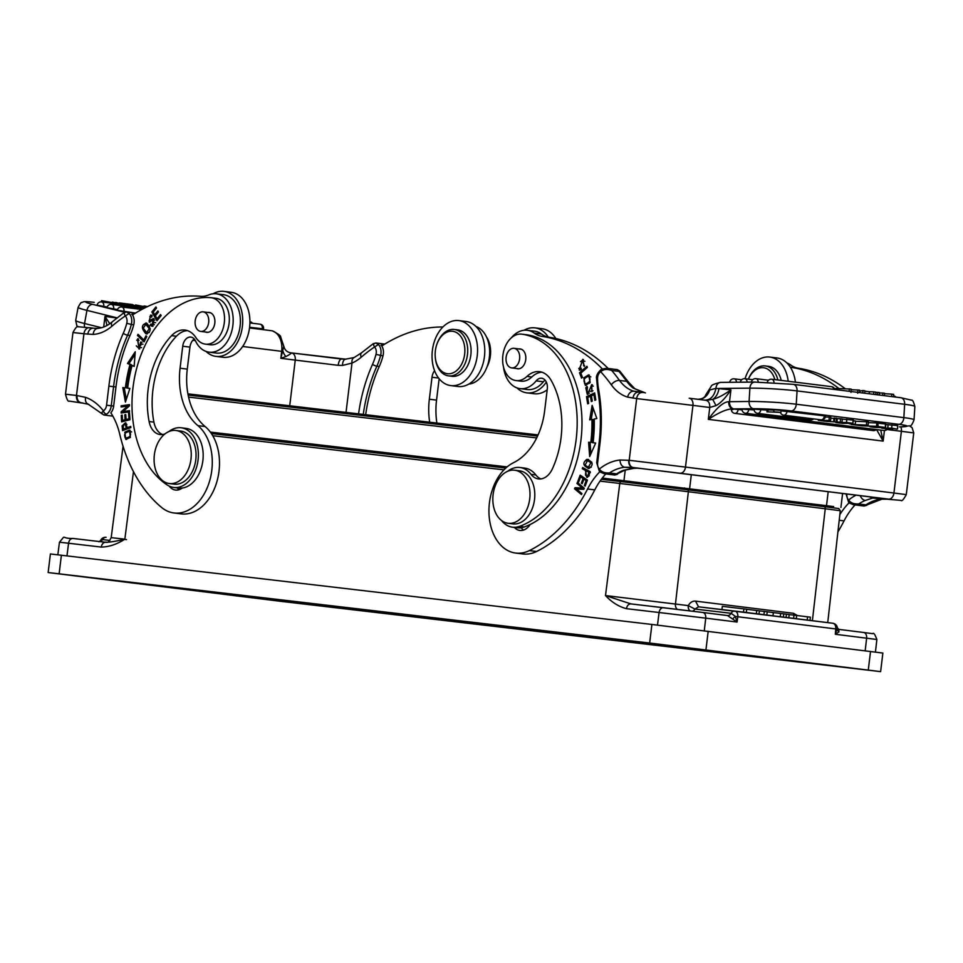 <?xml version="1.0" encoding="UTF-8"?>
<svg xmlns="http://www.w3.org/2000/svg" width="963" height="963" viewBox="0 0 963 963"><rect width="100%" height="100%" fill="white"/><g stroke="black" fill="none" stroke-linecap="round" stroke-linejoin="round"><path stroke-width="1.44" d="M458.749 320.583A32.754 22.582 97.1 0 1 458.857 320.595A32.754 22.582 97.1 0 1 477.227 355.804A32.754 22.582 97.1 0 1 450.877 385.609A32.754 22.582 97.1 0 1 450.768 385.597A32.754 22.582 97.1 0 1 432.387 350.388A32.754 22.582 97.1 0 1 458.749 320.583M457.87 386.476A32.754 22.582 -82.9 0 0 457.979 386.488A32.754 22.582 -82.9 0 0 458.075 386.5A32.754 22.582 -82.9 0 0 484.437 356.695A32.754 22.582 -82.9 0 0 466.056 321.498A32.754 22.582 -82.9 0 0 465.948 321.473M98.262 328.359C95.361 328.479 93.664 330.502 93.158 334.426L83.95 333.752A6.681 4.839 -83.3 0 1 89.535 327.709A6.681 4.839 -83.3 0 1 89.559 327.709L93.519 328.178M65.496 394.216L72.959 332.512L83.95 333.752L76.486 395.456L65.496 394.216C66.904 399.681 68.18 401.968 69.312 401.09L81.59 402.991A6.681 4.61 -82.9 0 0 81.614 402.991L80.483 402.69A6.681 4.839 -83.3 0 1 76.486 395.456L85.551 397.334C85.009 401.234 86.128 403.593 88.897 404.424M102.295 413.476C100.85 414.102 101.211 413.211 103.39 410.828A6.681 4.61 -82.9 0 0 106.568 405.218L108.879 386.115A133.002 91.714 97.1 0 1 123.276 333.282A48.126 33.187 -82.9 0 0 126.743 323.375A6.681 4.61 -82.9 0 0 125.286 315.972C123.782 312.951 123.529 312.072 124.528 313.336M194.261 339.012A10.027 6.91 -82.9 0 0 189.94 347.125L187.279 369.118A60.151 41.481 -82.9 0 0 205.131 426.549L197.921 425.646A46.778 32.261 -82.9 0 1 209.934 479.887A46.778 32.261 -82.9 0 1 174.147 513.002A46.778 32.261 -82.9 0 1 173.99 512.978A46.778 32.261 -82.9 0 1 161.603 507.465A153.719 106.002 -82.9 0 1 119.713 434.108A66.832 46.092 97.1 0 0 110.853 412.838A10.027 6.91 97.1 0 0 113.658 406.085L111.263 405.784A10.027 6.91 -82.9 0 1 106.484 414.186L103.86 415.017L88.295 404.279L81.289 402.799M358.573 413.861A133.002 91.714 97.1 0 1 372.549 364.291A48.126 33.187 -82.9 0 0 376.003 354.384A6.681 4.61 -82.9 0 0 374.547 346.981L378.387 344.489L375.979 342.997L384.767 344.092M375.979 342.997L373.247 343.683L361.594 352.771A6.681 3.852 49.4 0 0 361.149 357.249A200.497 138.263 -82.9 0 1 374.547 346.981C373.054 343.96 372.801 343.081 373.8 344.345M442.896 326.999A200.497 138.263 -82.9 0 0 381.769 345.982A10.027 6.91 97.1 0 1 383.346 353.975A10.027 6.91 97.1 0 1 382.985 355.889A51.46 35.487 97.1 0 1 379.278 366.482A129.656 89.415 -82.9 0 0 365.675 414.704M384.393 344.321L380.999 345.236M354.083 357.562A6.681 4.478 66.5 0 0 352.001 363.075L342.443 365.434L338.145 365.314C338.795 361.33 339.927 359.223 341.516 359.018L344.501 359.187M84.66 327.143A6.681 4.827 -76.1 0 1 84.551 323.52A33.416 1.998 -169.6 0 1 75.692 320.498L78.087 307.378A33.416 1.998 10.4 0 0 86.947 310.387L117.065 317.85M113.658 406.085L115.969 386.982A129.656 89.415 -82.9 0 1 130.005 335.473L127.61 335.184A51.46 35.487 -82.9 0 0 131.305 324.579A10.027 6.91 -82.9 0 0 131.666 322.665A10.027 6.91 -82.9 0 0 129.126 313.481L126.707 312L135.494 313.083L117.317 310.255A4.008 4.008 0 0 1 121.759 306.992A4.008 2.769 -82.9 0 0 121.747 306.992L141.766 309.484M197.921 425.646A60.151 41.481 97.1 0 1 180.069 368.227L182.729 346.223A10.027 6.91 97.1 0 1 190.843 337.086A10.027 6.91 97.1 0 1 195.489 340.914A29.408 20.283 97.1 0 0 209.115 352.169A29.408 20.283 97.1 0 0 232.865 325.482A29.408 20.283 97.1 0 0 216.374 293.799A29.408 20.283 97.1 0 0 208.67 294.943A33.416 23.04 97.1 0 1 200.593 296.315A200.497 138.263 -82.9 0 0 132.497 314.973A10.027 6.91 97.1 0 1 134.074 322.966A10.027 6.91 97.1 0 1 133.713 324.88A51.46 35.487 97.1 0 1 130.005 335.473M135.121 313.312L131.738 314.227M94.314 328.251L97.612 328.347C102.487 328.07 107.387 325.879 112.322 321.762A6.681 3.852 49.4 0 0 111.877 326.24A53.471 36.871 97.1 0 1 93.158 334.426M106.965 325.506L104.979 316.418L109.782 323.749M111.877 326.24A200.497 138.263 -82.9 0 1 125.286 315.972L129.126 313.481M82.77 402.991L81.434 402.811M342.443 365.434C342.72 361.342 343.863 359.259 345.861 359.199L291.524 352.927M283.808 346.186C284.663 349.99 287.046 352.217 290.934 352.855L290.934 352.855C292.114 352.891 290.441 354.131 285.879 356.575L280.847 358.308L283.748 346.367M285.879 356.575A13.362 8.811 32 0 1 283.074 351.519L281.69 351.339L280.847 358.308L295.256 360.102L289.719 405.796M107.182 307.004L97.082 305.187A4.008 4.008 0 0 1 101.524 301.925L145.762 307.426M249.911 322.93L260.082 324.194A4.008 2.769 97.1 0 1 260.082 324.194A4.008 4.008 0 0 1 263.537 328.901L249.598 327.264M117.51 309.556L106.989 307.691A4.008 4.008 0 0 1 111.431 304.428A4.008 2.769 -82.9 0 0 111.419 304.428L143.728 308.449M124.684 304.681L115.704 302.454L124.672 304.802M121.47 304.284L101.572 300.697L117.787 303.586L112.49 302.057L121.458 304.404M101.572 300.697L101.344 301.901M135.952 306.09L119.328 302.912L132.304 304.525L135.927 306.198M133.075 305.536L131.919 305.295M133.099 305.403L131.979 304.934M147.315 306.752L146.28 306.415L147.363 306.655M146.797 306.92L144.041 305.981L147.544 306.559M146.472 307.077L135.566 304.934L135.398 305.849M146.268 307.173L137.745 305.355L140.742 306.679L135.566 304.934M122.566 430.605L122.108 425.887L125.371 422.805L127.333 427.644L130.691 426.428L130.824 427.608L122.578 430.605M124.805 432.17L129.403 430.088L130.39 437.371L125.828 439.429L124.805 432.17L126.177 432.339M129.511 411.815L121.145 413.019L121.145 411.779L127.682 406.049L121.109 406.988L121.109 405.832L129.475 404.629L129.475 405.868L122.927 411.598L129.511 410.659L129.511 411.815M134.182 366.409L132.1 365.495A112.611 77.666 -82.9 0 0 127.67 388.161L129.885 388.426L125.419 402.113L122.807 387.571L125.383 387.884A115.957 79.965 97.1 0 1 129.945 364.544L127.501 363.472L135.241 351.784L134.182 366.409M129.957 419.736L121.627 421.854L121.23 415.342L122.217 415.089L122.53 420.41L125.094 419.76L124.793 414.776L125.768 414.523L126.069 419.519L128.91 418.785L128.573 413.247L129.548 413.007L129.957 419.736M182.212 488.048A16.708 11.52 97.1 0 1 175.507 490.047A16.708 11.52 97.1 0 1 169.247 486.134M146.653 323.123C151.456 328.756 151.203 332.295 145.882 333.752C141.019 328.142 141.272 324.603 146.653 323.123L145.979 322.954M146.557 333.932L147.231 333.92M144.065 341.889L137.468 335.449L138.034 334.317L143.86 339.999L146.003 335.786L146.785 336.544L144.065 341.889M150.228 325.073L150.818 324.062L151.949 324.712L154.249 322.521L152.611 320.21L149.241 322.196L150.553 315.118L152.022 316.129L151.408 317.152L150.433 316.514L149.277 320.787L153.358 318.536L151.913 326.204L150.228 325.073L151.673 325.253L152.973 326.301L151.528 326.12M153.358 320.029L152.611 320.21M156.957 320.751L151.865 311.964L155.922 306.968L156.524 308.004L153.201 312.084L154.766 314.781L157.872 310.965L158.474 311.988L155.368 315.804L157.101 318.801L160.544 314.564L161.146 315.599L156.957 320.751M140.61 342.058L138.925 348.979L137.733 338.735L138.431 338.916L137.577 340.12L139.033 347.631L141.537 344.056L140.61 342.058L142.043 342.238M122.975 420.47L123.035 421.493M122.241 415.462L121.23 415.342M126.502 419.567L122.53 420.41M126.526 419.94L125.094 419.76M125.792 414.897L124.793 414.776M129.921 419.074L126.069 419.519M129.909 418.917L128.91 418.785M129.572 413.38L128.573 413.247M123.517 426.067L122.084 425.887M123.818 429.125L123.926 430.112M126.021 423.022L124.119 424.262M130.763 427.103L127.333 427.644M127.742 427.704L124.853 429.257L123.408 429.077L126.358 428.005L125.058 424.057L126.875 424.37M126.358 428.005L127.802 428.186M125.058 424.057L123.095 425.682L123.408 429.077M125.058 437.744L126.586 439.429M130.077 430.268L126.394 432.194M131.1 431.641L129.668 431.46C124.925 432.218 123.529 434.409 125.491 438.045C130.222 437.383 131.618 435.192 129.668 431.46L131.606 431.954M130.222 437.539L125.491 438.045M122.59 412.814L122.578 411.959L121.145 411.779M129.078 406.217L127.682 406.049M122.554 406.783L122.554 406.013L121.109 405.832M129.475 405.014L122.554 406.013M129.511 411.045L122.927 411.598M132.1 365.495L134.206 365.964M129.885 388.426L127.67 388.161M122.807 387.571L124.239 387.752L126.322 399.332M124.239 387.752L125.383 387.884M135.049 354.432L128.946 363.653L131.377 364.724L129.945 364.544M131.377 364.724A115.957 79.965 -82.9 0 0 126.827 388.065M128.946 363.653L127.501 363.472M209.115 352.169L216.314 353.06A29.408 20.283 -82.9 0 0 240.076 326.385A29.408 20.283 -82.9 0 0 223.572 294.702L216.374 293.799M205.131 426.549A46.778 32.261 97.1 0 1 217.144 480.778A46.778 32.261 97.1 0 1 181.345 513.893A46.778 32.261 97.1 0 1 181.188 513.881L173.99 512.978M177.156 487.88A16.708 11.52 -82.9 0 0 179.214 489.649M429.679 422.203A60.151 41.481 97.1 0 1 429.342 399.224L432.002 377.231A10.027 6.91 97.1 0 1 434.602 370.743M475.951 326.457A29.408 20.283 97.1 0 1 489.348 357.393A29.408 20.283 97.1 0 1 468.788 384.105M439.14 378.736L436.552 400.127A60.151 41.481 -82.9 0 0 436.877 423.046M146.713 323.147L144.763 324.531M144.39 330.899L147.279 333.92M145.834 324.326L143.234 328.166L146.665 332.584L149.301 328.636L145.834 324.326L149.602 326.156M149.253 332.524L146.665 332.584M139.057 335.317L144.486 341.071M138.901 335.63L137.468 335.449M144.968 340.144L143.86 339.999M154.345 324.651L153.093 324.88M155.657 322.677L154.212 322.509M151.299 315.407L149.855 316.634M149.096 320.739L150.011 322.099M154.044 318.801L150.71 320.968L149.277 320.787M154.838 314.781L155.404 315.756M157.162 318.813L157.739 319.788M153.237 312.132L151.865 311.964M156.066 314.937L154.766 314.781M158.413 318.958L157.101 318.801M141.537 344.056L142.981 344.224M138.431 338.94L136.71 340.228M136.277 345.837L139.623 348.979M141.573 347.619L139.033 347.631M507.621 471.304A30.07 20.741 97.1 0 1 519.924 467.5A30.07 20.741 97.1 0 1 531.046 474.362A20.054 13.831 -82.9 0 0 538.461 478.924A20.054 13.831 -82.9 0 0 552.389 468.849A76.185 52.544 -82.9 0 0 561.056 437.659A76.185 52.544 -82.9 0 0 551.017 380.156A26.735 18.441 -82.9 0 0 539.533 371.658A26.735 18.441 -82.9 0 0 526.99 376.413A23.389 16.13 97.1 0 1 516.012 380.578L520.814 381.167A23.389 16.13 -82.9 0 0 531.793 377.002A26.735 18.441 97.1 0 1 541.904 372.175M516.012 380.578A23.389 16.13 97.1 0 1 502.867 355.479A23.389 16.13 97.1 0 1 521.777 334.149A23.389 16.13 97.1 0 1 522.03 334.185A98.238 67.747 97.1 0 1 576.163 439.429A98.238 67.747 97.1 0 1 519.454 526.388A30.07 20.741 97.1 0 1 512.497 527.194L517.3 527.796A30.07 20.741 -82.9 0 0 524.257 526.978A98.238 67.747 -82.9 0 0 580.966 440.031A98.238 67.747 -82.9 0 0 526.833 334.775A23.389 16.13 -82.9 0 0 526.58 334.751A23.389 16.13 -82.9 0 0 526.34 334.715M540.905 478.924A20.054 13.831 97.1 0 1 535.849 474.952A30.07 20.741 -82.9 0 0 524.727 468.102L519.924 467.5M512.497 527.194A30.07 20.741 97.1 0 1 501.494 520.501M516.397 368.48A10.027 6.91 -82.9 0 0 517.625 368.805A10.027 6.91 -82.9 0 0 525.738 359.656A10.027 6.91 -82.9 0 0 520.104 348.907A10.027 6.91 -82.9 0 0 518.84 348.919M200.448 312.301A9.859 6.801 -82.9 0 0 195.08 322.749A9.859 6.801 -82.9 0 0 200.725 331.416A9.859 6.801 -82.9 0 0 203.434 330.983A9.859 6.801 -82.9 0 0 208.79 320.535A9.859 6.801 -82.9 0 0 203.157 311.856A9.859 6.801 -82.9 0 0 200.448 312.301M213.184 293.775A32.754 22.582 97.1 0 1 223.885 291.368A32.754 22.582 97.1 0 1 223.994 291.38A32.754 22.582 97.1 0 1 242.375 326.589A32.754 22.582 97.1 0 1 216.013 356.394A32.754 22.582 97.1 0 1 215.905 356.382A32.754 22.582 97.1 0 1 206.01 351.411M223.007 357.261A32.754 22.582 -82.9 0 0 223.115 357.273A32.754 22.582 -82.9 0 0 223.223 357.285A32.754 22.582 -82.9 0 0 249.573 327.48A32.754 22.582 -82.9 0 0 231.192 292.283A32.754 22.582 -82.9 0 0 231.084 292.271M774.842 379.615A21.391 14.746 -82.9 0 0 762.479 367.661A21.391 14.746 -82.9 0 0 748.42 379.169M777.863 379.988A23.389 16.13 -82.9 0 0 765.26 365.928A23.389 16.13 -82.9 0 0 748.648 378.519A23.389 16.13 -82.9 0 0 748.383 379.169M765.26 365.928L768.618 366.349A23.389 16.13 97.1 0 1 781.222 380.409M233.383 595.531L258.614 598.553L233.383 595.531M79.688 576.416L104.919 579.437L79.688 576.416M674.786 646.221L700.017 649.231L674.786 646.221M828.481 665.337L853.712 668.346L828.481 665.337M657.488 625.119L659.089 612.504L626.432 608.676C618.788 606.69 611.806 602.308 605.498 595.555L619.787 483.45L600.021 481.127M101.235 547.08C101.885 543.939 103.378 542.338 105.713 542.289L73.044 538.461A5.345 3.876 96.7 0 0 68.578 543.24L59.465 542.217C66.941 533.574 59.995 538.75 73.044 538.461A5.345 3.876 96.7 0 0 73.044 538.461L105.713 542.289C109.963 542.265 116.33 541.23 124.853 539.172C117.029 544.276 109.156 546.912 101.235 547.08L68.578 543.24L66.977 555.844M307.028 604.234L136.517 583.024L621.749 639.938L798.664 661.87L307.028 604.234L307.173 603.043M48.15 572.54L50.401 553.966L651.903 624.457L882.866 653.058L880.627 671.632L279.114 601.129L48.15 572.54L649.652 643.031L880.627 671.632M865.183 650.795L866.628 638.168A5.345 3.683 -82.9 0 0 863.618 632.474L838.797 629.381L838.929 631.933L835.306 634.268L837.449 627.888M734.817 611.06L832.754 623.242A5.345 5.345 0 0 1 837.413 627.9L838.821 629.393L863.618 632.474A5.345 3.683 -82.9 0 0 863.606 632.474L872.743 633.678C873.61 632.45 874.982 634.376 876.86 639.48L835.306 634.268L835.776 628.935L737.802 616.753L737.056 622.05L727.51 615.55A5.345 3.852 96.7 0 0 731.146 613.299L735.299 616.356L737.056 622.05L705.735 618.15L704.278 630.777M626.432 608.676C627.082 605.546 628.574 603.945 630.921 603.897L605.498 595.555L688.256 605.607L694.937 609.049L731.146 613.299A5.345 3.876 96.7 0 1 734.757 611.06A5.345 3.683 97.1 0 1 734.793 611.06A5.345 3.683 97.1 0 1 737.802 616.753L735.299 616.356A5.345 0.77 138.5 0 0 732.999 618.764M100.501 540.616L102.487 539.557A5.345 3.876 -83.3 0 1 106.111 537.318L106.111 537.318A5.345 3.876 -83.3 0 1 106.135 537.318A5.345 5.345 0 0 0 100.501 540.725M690.218 610.927A5.345 3.683 97.1 0 1 688.256 605.607C690.194 602.393 692.614 600.9 695.527 601.117L698.548 606.81L832.766 623.254A5.345 3.683 -82.9 0 0 832.754 623.242A5.345 3.683 -82.9 0 1 835.776 628.935L837.244 629.032A5.345 3.924 -157.6 0 0 838.929 631.933M833.597 506.574L602.26 478.081M833.597 506.634L602.284 478.057M507.092 466.923L210.367 432.122M507.128 466.899L210.343 432.086M529.722 498.894A26.735 18.441 97.1 0 1 508.115 523.282A26.735 18.441 97.1 0 1 493.116 494.476A26.735 18.441 97.1 0 1 514.711 470.221A26.735 18.441 97.1 0 1 529.722 498.894M514.711 470.221L519.514 470.823A26.735 18.441 97.1 0 1 534.525 499.496A26.735 18.441 97.1 0 1 512.918 523.884L508.115 523.282M154.357 454.873A26.735 18.441 97.1 0 1 175.964 430.485A26.735 18.441 97.1 0 1 190.963 459.291A26.735 18.441 97.1 0 1 169.368 483.546A26.735 18.441 97.1 0 1 154.357 454.873M175.964 430.485L180.767 431.087A26.735 18.441 97.1 0 1 195.766 459.893A26.735 18.441 97.1 0 1 174.171 484.148L169.368 483.546M487.001 366.927A23.389 16.13 -82.9 0 0 490.372 355.901A23.389 16.13 -82.9 0 0 486.484 336.954M721.949 609.555L722.334 606.329L743.881 608.893L746.686 609.242L746.301 612.492M746.686 609.29L759.398 610.831L759.013 614.069M756.749 610.494L756.352 613.744M743.881 608.893L743.484 612.143M759.398 610.891L764.309 611.433L763.912 614.683M764.309 611.433L767.234 611.794L766.837 615.044M767.222 611.83L773.361 612.6L772.976 615.814M773.361 612.6L780.644 613.467L780.247 616.717M780.644 613.467L783.774 613.852L783.376 617.102M783.774 613.876L789.191 614.526L788.805 617.777M786.434 614.189L786.049 617.439M789.191 614.563L810.401 617.175L810.015 620.413M794.018 615.128L793.62 618.378M796.654 615.453L796.257 618.703M807.584 616.814L807.187 620.064M511.365 348.762A9.859 6.801 -82.9 0 0 506.008 359.223A9.859 6.801 -82.9 0 0 511.642 367.89A9.859 6.801 -82.9 0 0 514.35 367.457A9.859 6.801 -82.9 0 0 519.719 356.996A9.859 6.801 -82.9 0 0 514.073 348.329A9.859 6.801 -82.9 0 0 511.365 348.762M168.874 431.568A30.07 20.741 97.1 0 1 181.176 427.777A30.07 20.741 97.1 0 1 198.065 460.037A30.07 20.741 97.1 0 1 173.761 487.459A30.07 20.741 97.1 0 1 167.393 485.087A98.238 67.747 97.1 0 1 133.014 387.451A98.238 67.747 97.1 0 1 210.753 297.675A23.389 16.13 97.1 0 1 211.162 297.711A23.389 16.13 97.1 0 1 224.295 322.81A23.389 16.13 97.1 0 1 205.384 344.14A23.389 16.13 97.1 0 1 195.862 337.568A26.735 18.441 -82.9 0 0 184.98 330.068A26.735 18.441 -82.9 0 0 171.607 335.642A76.185 52.544 -82.9 0 0 148.121 389.221A76.185 52.544 -82.9 0 0 149.109 421.541A20.054 13.831 -82.9 0 0 160.099 434.542A20.054 13.831 -82.9 0 0 164.938 433.928M205.48 332.018A10.027 6.91 -82.9 0 0 206.708 332.331A10.027 6.91 -82.9 0 0 214.809 323.195A10.027 6.91 -82.9 0 0 209.176 312.433A10.027 6.91 -82.9 0 0 207.912 312.445M162.542 434.542A20.054 13.831 97.1 0 1 153.911 422.143A76.185 52.544 97.1 0 1 152.924 389.822A76.185 52.544 97.1 0 1 176.41 336.243A26.735 18.441 97.1 0 1 187.352 330.598M205.384 344.14L210.187 344.742A23.389 16.13 -82.9 0 0 229.098 323.399A23.389 16.13 -82.9 0 0 215.965 298.313L211.162 297.711M173.761 487.459L178.564 488.06A30.07 20.741 -82.9 0 0 202.868 460.627A30.07 20.741 -82.9 0 0 185.979 428.366L181.176 427.777M437.467 342.78A21.391 14.746 -82.9 0 0 436.877 344.285A21.391 14.746 -82.9 0 0 435.264 357.237A21.391 14.746 -82.9 0 0 446.796 373.632A21.391 14.746 -82.9 0 0 462.553 362.22A21.391 14.746 -82.9 0 0 457.991 333.547A21.391 14.746 -82.9 0 0 437.467 342.78M435.264 357.237L435.324 357.863A23.389 16.13 -82.9 0 0 448.565 375.883A23.389 16.13 -82.9 0 0 465.177 363.304A23.389 16.13 -82.9 0 0 454.331 329.466A23.389 16.13 -82.9 0 0 437.72 342.046A23.389 16.13 -82.9 0 0 437.082 343.695L436.877 344.285M454.331 329.466L457.702 329.876A23.389 16.13 97.1 0 1 468.536 363.725A23.389 16.13 97.1 0 1 451.924 376.304L448.565 375.883M855.276 424.358L849.474 423.816L855.276 424.358L855.469 421.036L853.399 420.783M853.387 420.085L842.252 419.17M748.769 409.275A4.008 2.769 -82.9 0 1 745.506 413.283A4.008 2.769 -82.9 0 0 745.506 413.283A4.008 4.008 0 0 1 741.992 409.058L754.089 409.937M760.842 409.359A4.008 2.769 -82.9 0 1 757.58 413.356A4.008 2.769 -82.9 0 0 757.58 413.356A4.008 4.008 0 0 1 754.065 409.143L767.054 410.13M824.34 415.823L825.568 416.1A4.008 4.008 0 0 1 821.066 419.832A4.008 2.769 97.1 0 1 821.066 419.832A4.008 2.769 97.1 0 0 824.34 415.823L781.041 410.852M766.957 411.815L780.945 412.417L766.957 411.815L767.078 409.817L773.891 410.154M773.915 409.781L781.065 410.431L780.945 412.417L773.795 411.779L773.915 409.781M742.016 409.865L732.638 408.902C727.197 408.854 719.096 412.333 708.323 419.362C716.641 407.843 723.406 401.956 728.654 401.703L749.094 401.463L749.888 388.149A33.416 2.227 3.4 0 1 797.063 390.918L904.642 404.304A33.416 2.227 3.4 0 1 914.85 406.53C913.622 401.703 912.455 399.573 911.383 400.139L900.838 397.719A6.681 4.61 97.1 0 1 904.642 404.304L903.848 417.617A6.681 4.61 97.1 0 1 898.816 424.322A26.735 1.782 -176.6 0 1 899.502 426.886L899.972 426.91A6.681 4.815 89.5 0 1 899.502 426.886M830.612 420.47L818.394 420.386L825.809 421.3L821.222 420.566L830.612 420.47L830.816 417.148L825.411 416.991M842.059 422.288L826.519 421.397L842.059 422.288L842.264 418.965L835.74 418.508M836.293 421.577L836.498 418.243L830.744 418.267M868.157 425.14L851.256 424.466L862.367 425.851L868.157 425.14L868.361 421.818L855.457 421.264M877.775 426.32L862.162 425.851L877.775 426.32L877.979 422.986L868.313 422.649M875.102 426.585L878.063 426.549L877.967 423.202M885.334 423.961L878.184 423.214M897.492 428.872L897.697 425.55L885.755 424.527M897.047 425.778L897.66 425.55M731.507 409.985L733.926 409.07M880.724 430.1L883.155 441.102L876.583 429.582M864.124 506.032L881.903 499.159M881.891 499.147L881.133 499.159M869.469 496.812L872.61 498.064L865.316 500.459A6.681 4.514 67.9 0 1 860.212 495.656M872.55 498.052L889.15 499.376L872.598 498.052M874.115 497.414L862.583 495.957A6.681 4.61 97.1 0 1 862.559 495.945A6.681 4.61 97.1 0 1 862.547 495.945L687.738 474.205A6.681 4.61 -82.9 0 0 687.763 474.205L631.355 467.344L624.614 467.284L640.624 468.439L862.583 495.957M633.774 468.355L624.891 470.149A6.681 4.514 -112.1 0 1 623.254 470.353L633.437 468.307M614.851 475.024L624.891 470.149M617.163 369.599L619.606 370.887L618.92 371.381L617.163 369.599L606.534 368.275L611.722 370.478C606.883 368.793 603.223 369.214 600.743 371.742A6.681 4.61 -82.9 0 0 597.554 378.603A48.126 33.187 -82.9 0 0 598.553 389.028A133.002 91.714 97.1 0 1 599.937 443.714L597.626 462.818A6.681 4.61 -82.9 0 0 599.395 469.005C601.225 471.87 604.571 473.182 609.423 472.965L604.379 473.724M706.035 400.307L712.728 399.38C718.001 397.948 724.068 394.77 730.929 389.846C725.596 397.888 720.625 403.148 716.015 405.616L709.767 407.481L708.323 419.362L883.155 441.102L884.431 430.521M704.747 400.163C710.562 400.054 714.293 396.106 715.942 388.342L730.929 389.846L729.509 401.643A6.681 4.815 89.5 0 0 733.902 408.902L732.638 408.902C730.038 408.131 728.702 405.736 728.654 401.703M755.1 382.094A6.681 4.815 89.5 0 0 754.631 382.07A6.681 4.815 89.5 0 0 749.888 388.149L718.988 388.438C718.229 393.446 716.147 397.093 712.728 399.38L716.015 405.616M638.493 392.097L642.249 392.543A6.681 4.839 96.7 0 0 642.249 392.543A6.681 4.839 96.7 0 0 636.675 398.586L627.563 397.105C628.695 393.265 630.729 391.279 633.666 391.159L642.225 392.543M623.254 470.353A60.151 41.481 -82.9 0 0 616.633 473.856L609.423 472.965A60.151 41.481 97.1 0 1 624.614 467.26C621.785 466.429 620.22 464.01 619.955 460.013L629.2 460.29A6.681 4.839 96.7 0 0 633.209 467.524L632.679 467.452C629.886 466.622 628.538 464.214 628.67 460.23M602.417 368.998L600.743 371.742A200.497 138.263 -82.9 0 1 611.324 384.827A6.681 3.888 -35.8 0 1 619.522 380.445A207.189 142.873 -82.9 0 0 611.722 370.478L618.92 371.381A207.189 142.873 97.1 0 1 626.72 381.336L619.522 380.445A46.778 32.261 97.1 0 0 633.666 391.159L642.465 392.302M846.886 493.995A6.681 4.61 -82.9 0 0 848.656 500.014C850.498 502.867 853.844 504.191 858.695 503.962L853.651 504.732M645.403 392.916L633.281 388.137A6.681 4.502 -53 0 1 634.858 388.751L628.755 382.419A6.681 3.888 -35.8 0 0 626.72 381.336A46.778 32.261 -82.9 0 0 633.281 388.137M705.951 394.625L709.671 389.991L716.003 388.342M879.363 395.047L879.508 392.603L877.678 392.374L877.534 394.818M877.678 392.374L875.885 392.398M884.335 395.661L884.491 393.229L882.722 393L882.577 395.444M882.722 393L879.484 393.036M891.618 396.563L891.774 394.132L893.652 394.361L893.508 396.804M891.774 394.132L884.455 393.711M864.726 393.229L864.87 390.785L862.92 390.545L862.776 392.976M862.92 390.545L859.586 391.171M873.658 394.336L873.814 391.893L875.897 392.158L875.752 394.589M873.814 391.893L869.384 391.724L869.264 393.783M869.384 391.724L864.846 391.159M850.979 392.41L851.172 389.076L836.365 388.474L836.293 389.69M851.136 389.714L859.646 390.135L859.502 392.579M857.684 393.241L857.877 389.919M849.306 388.847L849.161 391.291M698.488 399.368A13.362 11.291 96.6 0 0 709.671 389.991M774.866 411.935L779.392 412.32M829.035 420.277L829.239 416.955M827.061 421.288L827.109 420.506M818.394 420.386L818.442 419.507M833.669 421.746L833.874 418.411M834.476 421.349L834.668 418.014M840.314 422.071L840.518 418.749M846.224 423.01L851.16 423.299L846.236 422.673M841.698 423.106L847.031 423.395L841.722 422.709M842.529 423.359L852.869 423.287L846.561 422.456L835.908 422.564L842.589 423.359M848.933 423.539L848.307 423.347M853.435 420.097L852.869 423.287L853.074 419.964M846.561 422.456L846.754 419.134M863.077 425.357L859.056 424.852L863.101 424.972M866.459 424.936L866.664 421.601M876.607 426.176L876.812 422.841M875.415 426.729L869.818 426.14M871.13 426.164L871.118 426.477C868.506 426.573 869.938 426.886 875.415 427.44M875.283 427.428L881.169 427.584L881.241 426.922M881.169 427.584C882.168 427.512 873.128 426.236 879.544 426.765M877.149 426.729L885.527 427.488L877.991 426.537M885.527 427.488L885.298 423.949M891.148 428.222L896.854 429.101L891.75 428.138L881.807 428.198L892.713 429.173L883.613 428.222M883.805 428.15L891.293 428.234M896.854 429.101L897.456 428.872M882.072 427.018L881.807 428.198M892.713 429.173L892.761 428.354M887.838 427.909L888.042 424.575M891.75 428.138L891.943 424.815M891.497 428.968L891.533 428.246M855.096 504.913A66.832 46.092 -82.9 0 0 844.057 520.887A153.719 106.002 97.1 0 1 837.906 531.925M788.577 364.772L790.792 365.037A29.408 20.283 -82.9 0 0 786.879 362.931M790.792 365.037A33.416 23.04 -82.9 0 0 798.315 368.239A200.497 138.263 97.1 0 1 845.213 388.727M838.929 388.546A200.497 138.263 -82.9 0 0 791.117 367.348A33.416 23.04 97.1 0 1 790.346 367.204M839.844 514.663A66.832 46.092 97.1 0 1 848.957 502.915M605.835 473.916A66.832 46.092 -82.9 0 0 594.785 489.878A153.719 106.002 97.1 0 1 536.56 551.498A46.778 32.261 97.1 0 1 523.053 553.978A46.778 32.261 97.1 0 1 522.897 553.954L515.687 553.063A46.778 32.261 -82.9 0 0 515.843 553.087A46.778 32.261 -82.9 0 0 529.349 550.595A153.719 106.002 -82.9 0 0 587.574 488.987A66.832 46.092 97.1 0 1 599.684 471.906M545.082 380.156A10.027 6.91 -82.9 0 0 543.373 381.769A29.408 20.283 97.1 0 1 527.339 389.546A29.408 20.283 97.1 0 1 527.243 389.534L520.044 388.631A29.408 20.283 -82.9 0 0 520.14 388.643A29.408 20.283 -82.9 0 0 536.162 380.879A10.027 6.91 97.1 0 1 541.663 378.23A10.027 6.91 97.1 0 1 547.297 388.98L544.625 410.984A60.151 41.481 97.1 0 1 513.58 462.673A46.778 32.261 -82.9 0 0 488.951 512.497A46.778 32.261 -82.9 0 0 515.687 553.063M602.188 368.781A200.497 138.263 -82.9 0 0 541.844 336.34A33.416 23.04 97.1 0 1 534.309 333.138A29.408 20.283 -82.9 0 0 527.303 330.273L534.501 331.164A29.408 20.283 97.1 0 1 541.519 334.041A33.416 23.04 -82.9 0 0 549.042 337.231A200.497 138.263 97.1 0 1 608.207 368.48M521.091 527.76A16.708 11.52 -82.9 0 0 523.583 530.047M527.303 330.273A29.408 20.283 -82.9 0 0 511.353 337.808M503.493 366.855A29.408 20.283 -82.9 0 0 520.044 388.631M581.146 368.191L581.411 369.515L579.293 370.141L582.759 359.343L584.24 366.397L582.615 360.68L579.413 368.745L581.146 368.203M589.103 468.475C583.012 466.008 582.266 462.974 586.864 459.351C593.015 461.771 593.762 464.804 589.103 468.475L588.14 468.463M588.562 459.507L587.827 459.363M582.651 467.561L590.199 471.665L588.682 476.191L586.804 477.335L585.36 470.365L582.29 468.692L582.651 467.561M592.137 405.375L596.855 418.532L594.243 419.001A115.957 79.965 97.1 0 1 593.1 442.739L595.676 443.04L589.669 456.57L588.598 442.234L590.813 442.486A112.611 77.666 -82.9 0 0 591.92 419.423L589.669 419.832L592.137 405.375M530.156 524.498A16.708 11.52 97.1 0 1 519.876 530.444A16.708 11.52 97.1 0 1 514.362 527.423M586.515 396.66L594.665 392.928L595.808 399.91L594.845 400.343L593.918 394.649L591.414 395.793L592.281 401.126L591.33 401.559L590.463 396.226L587.683 397.49L588.646 403.413L587.683 403.858L586.515 396.66L588.032 397.334M580.183 475.156L587.442 480.104L585.155 486.134L584.3 485.557L586.166 480.621L583.939 479.105L582.194 483.727L581.339 483.149L583.096 478.527L580.617 476.841L578.667 481.969L577.812 481.392L580.183 475.156M577.379 482.463L584.3 488.241L583.807 489.336L576.488 489.011L581.917 493.55L581.459 494.561L574.538 488.783L575.031 487.699L582.362 488.024L576.921 483.474L577.379 482.463M590.175 382.407L585.348 385.417L583.783 377.857L588.586 374.872L590.175 382.407M579.509 372.777L586.936 366.289L587.37 367.409L580.821 373.138L582.434 377.34L581.556 378.11L579.509 372.777L580.978 373.006M586.744 392.531L589.043 391.159L591.739 384.598L591.932 391.748L591.487 385.85L587.274 394.336L585.817 387.788L587.129 386.428L587.478 387.535L586.744 392.531L589.464 393.169M594.797 393.711L587.948 396.84M594.965 394.782L593.918 394.649M591.511 396.359L590.463 396.226M579.413 368.757L581.303 368.937M583.446 359.56L580.508 361.582M578.763 368.42L580.051 370.105M583.542 365.579L584.625 365.711M582.615 360.68L584.914 361.294M588.309 459.532L586.13 460.82M585.721 465.996L588.838 468.487M591.27 467.163L588.309 467.236L590.921 462.77L587.574 460.567L585.071 465.129L588.309 467.236M587.574 460.567L591.643 461.975M582.29 468.692L583.927 468.247M583.722 468.873L586.684 470.907M585.961 475.662L587.49 477.299M586.792 470.546L585.36 470.365M588.682 476.191L586.816 476.035L587.839 475.553L588.947 472.327L586.25 470.859L590.006 472.291M590.379 472.496L588.947 472.315M586.25 470.859C584.926 475.012 585.456 476.577 587.839 475.553L589.284 475.734M593.136 408.156L591.186 419.555M595.676 443.052L593.1 442.739M588.598 442.234L590.03 442.414L590.897 453.814M590.03 442.414L590.813 442.486M591.92 419.423L593.352 419.603A112.611 77.666 97.1 0 1 592.245 442.667M577.812 481.392L578.847 481.512M581.375 475.975L581.026 476.902M585.323 485.689L584.3 485.557M587.201 480.754L586.166 480.621M583.939 479.105L587.274 480.573M582.362 483.282L581.339 483.149M580.617 476.841L582.061 477.022L584.36 479.165M584.529 478.707L583.096 478.527M576.921 483.474L578.354 483.655L583.795 488.205L576.476 487.88L575.982 488.963L581.796 493.826M575.982 488.963L574.538 488.783M576.476 487.88L575.031 487.699M583.795 488.205L582.362 488.024M589.272 375.064L585.805 377.255M584.541 383.587L586.106 385.405M589.5 376.364L590.849 376.894M589.597 383.19L585.781 384.081M590.114 376.437L588.682 376.256C583.963 377.797 582.844 380.385 585.335 384.02C590.054 382.383 591.162 379.795 588.682 376.256L589.825 376.364M585.335 384.02L586.997 384.249M587.346 367.36L580.954 372.958M590.488 391.339L589.043 391.159M592.401 384.839L591.101 385.886M591.583 390.605L592.967 390.773M586.985 392.808L588.032 394.264M591.487 385.85L593.292 386.163M533.923 393.735A32.754 22.582 -82.9 0 0 534.032 393.747A32.754 22.582 -82.9 0 0 534.14 393.759A32.754 22.582 -82.9 0 0 547.189 389.798M546.346 382.13A32.754 22.582 97.1 0 1 526.942 392.856A32.754 22.582 97.1 0 1 526.833 392.844A32.754 22.582 97.1 0 1 516.938 387.884M524.101 330.237A32.754 22.582 97.1 0 1 534.802 327.841A32.754 22.582 97.1 0 1 534.91 327.853A32.754 22.582 97.1 0 1 548.284 337.098M555.82 338.519A32.754 22.582 -82.9 0 0 542.121 328.744A32.754 22.582 -82.9 0 0 542.013 328.732M745.037 378.748A32.754 22.582 97.1 0 1 769.666 357.056A32.754 22.582 97.1 0 1 769.774 357.068A32.754 22.582 97.1 0 1 788.203 381.276M795.402 382.167A32.754 22.582 -82.9 0 0 776.985 357.959A32.754 22.582 -82.9 0 0 776.876 357.947M124.66 312.289L92.954 304.428A6.681 4.827 -76.1 0 0 86.947 310.387L84.551 323.52L101.476 327.709M76.462 395.649L77.834 395.817M85.551 397.334A66.832 46.092 97.1 0 1 103.39 410.828A3.346 2.143 -120.1 0 0 106.484 414.186M363.268 414.415A129.656 89.415 97.1 0 1 376.882 366.181A51.46 35.487 -82.9 0 0 380.578 355.588A10.027 6.91 -82.9 0 0 380.939 353.674A10.027 6.91 -82.9 0 0 378.387 344.489M372.549 364.291A3.346 0.975 24 0 0 376.882 366.181L379.278 366.482M376.003 354.384L382.985 355.889M361.149 357.249A53.471 36.871 97.1 0 1 352.001 363.075L346.03 412.393M290.934 352.855L291.5 352.927A6.681 4.61 97.1 0 1 291.5 352.927A6.681 4.61 97.1 0 1 295.256 360.102L338.145 365.314M192.829 340.288L195.32 340.601M242.664 346.487L281.69 351.339A19.38 13.362 97.1 0 0 271.891 330.754L249.513 327.962M116.896 317.983L104.979 316.418L103.691 327.011M341.504 359.018L291.055 352.879M106.568 405.218L111.263 405.784L113.574 386.681L115.969 386.982M108.879 386.115L113.574 386.681A129.656 89.415 97.1 0 1 127.61 335.184A3.346 0.975 24 0 1 123.276 333.282M133.713 324.88L126.743 323.375M72.959 332.512C75.632 327.552 77.413 325.638 78.316 326.758L93.315 328.154C90.402 328.275 88.536 330.285 87.717 334.197M80.483 402.69L81.012 402.751C78.208 401.92 76.884 399.513 77.016 395.516M272.3 330.827A6.681 4.827 103.9 0 0 271.891 330.754L272.3 330.827C278.343 333.932 281.124 335.967 280.642 336.942L283.82 346.367M92.954 304.428A26.735 1.589 10.4 0 1 94.205 302.358L93.832 302.298A6.681 4.61 -82.9 0 0 93.435 302.274M94.205 302.358A6.681 4.61 -82.9 0 0 93.832 302.298C81.843 300.962 83.998 301.997 81.699 302.526C81.373 301.876 80.17 303.489 78.087 307.378M103.727 306.571A4.008 2.769 -82.9 0 0 103.775 306.222A4.008 2.769 -82.9 0 0 101.524 301.925M123.962 311.639A4.008 2.769 -82.9 0 0 121.759 306.992M260.082 324.194A4.008 2.769 97.1 0 1 262.285 328.84M113.634 309.075A4.008 2.769 -82.9 0 0 111.431 304.428M252.499 323.255A4.008 4.008 0 0 0 249.923 321.666A4.008 2.769 97.1 0 1 251.596 323.147M436.552 400.127L429.342 399.224M432.002 377.231L438.598 378.05M187.279 369.118L180.069 368.227M182.729 346.223L189.94 347.125M150.276 328.756L149.301 328.636M535.849 474.952L531.046 474.362M524.257 526.978L519.454 526.388M526.833 334.775L522.03 334.185M531.793 377.002L526.99 376.413M503.95 469.86L212.727 435.697M133.46 471.641L124.853 539.172L111.19 537.643C107.206 545.178 106.339 541.146 105.641 542.289L105.894 542.313M274.323 599.191L274.19 600.262M61.391 555.194L59.14 573.767M651.903 624.457L649.652 643.031M708.19 631.271L705.939 649.844M870.528 651.457L868.277 670.031M630.897 603.897L702.713 612.456A5.345 3.683 -82.9 0 1 702.725 612.456L663.555 607.725A5.345 3.876 -83.3 0 1 663.567 607.725A5.345 3.876 -83.3 0 0 659.089 612.504L705.735 618.15A5.345 3.683 -82.9 0 0 702.725 612.456L727.51 615.55M630.921 603.897L663.531 607.725M812.387 620.714L825.243 508.765L688.364 491.744L675.46 604.006A5.345 3.683 97.1 0 0 677.519 609.386M695.527 601.117L793.5 613.311L797.545 615.61M211.391 433.555L505.768 468.078L211.391 433.555M687.233 489.601L824.123 506.634A2.01 1.384 97.1 0 0 824.111 506.634L621.46 481.656A2.01 1.457 -83.3 0 1 621.472 481.656L687.233 489.601A2.01 1.384 -82.9 0 1 688.364 491.744L619.787 483.45A2.01 1.457 -83.3 0 1 621.46 481.656L601.345 479.297L621.448 481.644M821.475 504.973L821.319 506.285M629.26 481.247L629.092 482.547M684.585 487.94L684.44 489.252M840.29 510.715L825.243 508.765A2.01 1.384 97.1 0 0 824.123 506.634L838.725 508.524L840.29 510.715L827.735 622.628M126.526 539.629L124.095 539.316M100.2 541.639A5.345 3.876 -83.3 0 0 102.487 539.557L109.938 540.436M734.793 611.06A5.345 5.345 0 0 0 734.757 611.06A5.345 3.876 96.7 0 0 734.757 611.06L698.536 606.81L694.937 609.049A5.345 3.876 96.7 0 1 692.457 611.192M102.463 539.557A5.345 3.888 -83.3 0 1 100.164 541.639M702.725 612.456L727.534 615.55A5.345 3.876 96.7 0 0 731.134 613.299M793.5 613.311L793.524 615.068M828.192 491.672L826.519 505.563M625.252 470.004L623.964 480.597M536.68 437.936L188.567 397.105M537.571 436.083L188.134 395.095M691.314 474.651L689.628 488.542M149.109 421.541L153.911 422.143M171.607 335.642L176.41 336.243M733.902 408.902L753.499 408.721A26.735 1.782 -176.6 0 1 791.225 410.936L898.816 424.322M731.374 409.997A4.008 4.008 0 0 0 734.853 413.38L873.176 430.593A4.008 2.769 -82.9 0 0 873.188 430.593A4.008 2.769 -82.9 0 0 875.439 429.45M734.853 413.38A4.008 2.769 -82.9 0 0 734.865 413.38A4.008 2.769 -82.9 0 0 738.091 409.72A4.008 2.769 -82.9 0 0 738.127 409.371M886.429 428.824A4.008 2.769 97.1 0 1 883.829 430.485A4.008 2.769 97.1 0 1 883.817 430.485A4.008 4.008 0 0 0 887.525 428.92M812.688 418.797A4.008 2.769 97.1 0 1 810.437 419.94A4.008 2.769 97.1 0 1 810.425 419.928A4.008 4.008 0 0 0 813.627 418.905M780.415 412.513A4.008 4.008 0 0 0 783.713 415.185A4.008 2.769 -82.9 0 0 783.726 415.185A4.008 2.769 -82.9 0 0 786.988 411.177M899.972 426.91L909.83 425.778C910.842 426.453 912.25 424.478 914.043 419.844A33.416 2.227 -176.6 0 0 903.848 417.617L796.257 404.231L797.063 390.918A6.681 4.61 -82.9 0 0 793.259 384.333L900.838 397.719A6.681 4.61 97.1 0 0 900.417 397.695M886.959 429.522L901.404 431.316L893.929 493.02L685.487 467.091L692.951 405.387L709.767 407.481C709.948 403.449 708.696 401.053 705.987 400.307L689.183 398.213A6.681 4.61 -82.9 0 0 689.183 398.213L706.011 400.307M900.838 426.898A6.681 4.61 97.1 0 1 901.404 431.316L913.743 432.917L906.279 494.621L893.929 493.02A6.681 4.61 97.1 0 1 888.548 499.123L633.209 467.524M881.085 499.159A60.151 41.481 -82.9 0 0 865.906 504.865L858.695 503.962A60.151 41.481 97.1 0 1 865.316 500.459M791.225 410.936A6.681 4.61 -82.9 0 0 796.257 404.231A33.416 2.227 -176.6 0 0 749.094 401.463A6.681 4.815 89.5 0 0 753.499 408.721M680.107 473.194A6.681 4.61 -82.9 0 0 685.487 467.091L629.2 460.29L636.675 398.586L692.951 405.387A6.681 4.61 -82.9 0 0 689.195 398.213M632.908 398.14C633.726 394.24 635.604 392.23 638.517 392.11M627.563 397.105A53.471 36.871 97.1 0 1 611.324 384.827M600.382 472.123L599.395 469.005A66.832 46.092 97.1 0 1 619.955 460.013M597.626 462.818L596.711 462.721L599.022 443.618L599.937 443.714M599.022 443.618C601.225 425.213 600.768 407.313 597.674 389.919A3.346 0.999 -10.2 0 1 598.553 389.028M597.674 389.919L596.615 378.953L597.554 378.603M849.655 503.131L848.656 500.014A66.832 46.092 97.1 0 1 856.047 495.138M906.279 494.621C903.607 499.58 901.825 501.494 900.923 500.375L889.704 499.424A6.681 4.839 96.7 0 0 889.704 499.424L888.548 499.123M715.942 388.342A6.681 4.815 -90.5 0 1 720.673 382.383L754.631 382.07L793.259 384.333M895.915 397.105A4.008 4.008 0 0 0 893.568 395.805A4.008 2.769 97.1 0 1 895.096 396.997M758.206 382.07A4.008 2.769 -82.9 0 0 755.919 378.676A4.008 4.008 0 0 0 751.453 382.094M736.49 382.239A4.008 2.769 -82.9 0 0 734.203 378.832A4.008 2.769 -82.9 0 0 734.191 378.832M747.144 382.142A4.008 2.769 -82.9 0 0 744.844 378.724A4.008 2.769 -82.9 0 0 744.832 378.724A4.008 4.008 0 0 0 740.378 382.203M831.454 386.657A4.008 2.769 97.1 0 1 831.466 386.657A4.008 2.769 97.1 0 1 833.693 389.365M774.023 382.672A4.008 2.769 -82.9 0 0 771.724 379.217A4.008 2.769 -82.9 0 0 771.712 379.217A4.008 4.008 0 0 0 767.318 382.323M767.872 411.827L767.993 409.829M837.04 421.914L837.244 418.58M594.785 489.878L587.574 488.987M590.921 462.77L592.004 462.902M536.56 551.498L529.349 550.595M543.373 381.769L536.162 380.879M541.519 334.041L534.309 333.138M541.844 336.34L549.042 337.231M583.783 377.857L584.986 378.002M585.817 387.788L587.261 387.969M839.218 520.285L844.057 520.887M791.117 367.348L798.315 368.239M466.056 321.498L458.857 320.595M457.979 386.488L450.768 385.597M75.692 320.498L76.835 325.663L77.907 326.854M103.86 415.017L112.852 416.136M126.707 312L123.974 312.674L112.322 321.762M345.524 359.175L354.131 357.538L361.594 352.771M151.901 324.736L153.334 324.916M153.31 320.005L154.754 320.185M152.01 315.334L150.565 315.154M151.865 316.695L150.433 316.514M139.009 340.3L137.577 340.12M526.58 334.751L521.777 334.149M200.725 331.416L207.972 332.319M203.157 311.856L210.403 312.758M231.192 292.283L223.994 291.38M223.115 357.273L215.905 356.382M833.609 506.514L833.464 507.802M123.059 446.266L111.19 537.643M876.86 639.48L875.451 652.071M59.465 542.217L57.84 554.784M100.513 540.688L98.828 541.796M842.601 493.465L840.916 507.429M538.1 434.927L187.905 393.843M511.642 367.89L518.901 368.793M514.073 348.329L521.332 349.232M873.176 430.593A4.008 4.008 0 0 0 876.378 429.558M745.494 413.283L883.817 430.485M757.568 413.356L810.425 419.928M783.713 415.185L821.066 419.832M876.474 497.727L862.559 495.945M640.636 468.463L639.877 468.391M636.254 468.235L633.835 468.355M596.711 462.721L599.48 471.714L604.054 473.688L614.695 475.012L617.391 474.338M619.606 370.887L628.755 382.419M914.043 419.844L914.85 406.53M596.615 378.953C595.868 376.184 597.469 372.922 601.406 369.19L606.534 368.275M866.664 505.346L863.967 506.02L853.326 504.696L848.752 502.722L845.983 493.73M913.743 432.917L912.093 427.656L909.554 425.887M889.174 499.364L888.235 499.255M887.573 499.207L881.759 499.171M631.355 467.344L635.977 467.862M643.705 392.579L634.858 388.751M705.831 394.758L711.26 386.271C711.308 385.104 714.45 383.804 720.673 382.383M836.353 388.691L834.331 388.438M768.522 380.253L755.919 378.676M741.642 379.759L734.203 378.832A4.008 4.008 0 0 0 729.725 382.299M752.705 379.711L744.844 378.724M834.825 389.509A4.008 4.008 0 0 0 831.466 386.657L771.724 379.217M705.891 394.601C704.928 397.587 702.111 399.151 697.465 399.308M885.575 427.44L885.779 424.117M881.602 428.066L881.675 426.97M897.564 428.944L897.769 425.634M526.833 392.844L534.032 393.747M534.91 327.853L542.121 328.744M769.774 357.068L776.985 357.959"/></g></svg>
